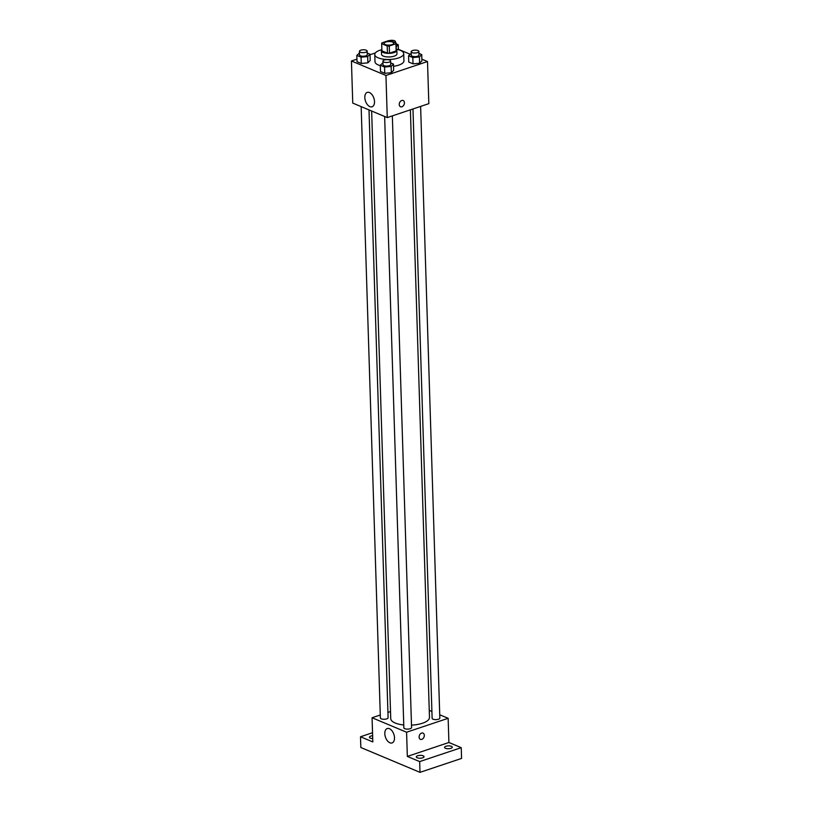 <?xml version="1.0" encoding="UTF-8"?>
<svg xmlns="http://www.w3.org/2000/svg" width="813" height="813" viewBox="0 0 813 813"><rect width="100%" height="100%" fill="white"/><g stroke="black" fill="none" stroke-linecap="round" stroke-linejoin="round"><path stroke-width="1.22" d="M385.819 42.042A4.827 1.789 178.2 0 1 390.931 41.656A4.827 1.789 178.2 0 1 393.726 43.18A4.827 1.789 178.2 0 1 388.96 45.122A4.827 1.789 178.2 0 1 384.082 43.485A4.827 1.789 178.2 0 1 385.819 42.042M381.693 43.668L387.212 45.985A7.226 2.683 178.2 0 0 389.275 46.006L395.931 43.77A7.226 2.683 178.2 0 0 396.124 43.109A7.226 2.683 178.2 0 0 396.124 43.008L390.596 40.68A7.226 2.683 178.2 0 0 388.533 40.67L381.876 42.896A7.226 2.683 178.2 0 0 381.683 43.567A7.226 2.683 178.2 0 0 381.693 43.668L381.917 50.843L387.435 53.16L387.212 45.985M387.435 53.16A7.226 2.683 178.2 0 0 389.498 53.17L396.155 50.945A7.226 2.683 178.2 0 0 396.358 50.274A7.226 2.683 178.2 0 0 396.348 50.172L396.124 43.221M381.876 49.725A7.724 2.866 -1.8 0 0 381.409 50.752A7.724 2.866 -1.8 0 0 389.224 53.363A7.724 2.866 -1.8 0 0 396.846 50.264A7.724 2.866 -1.8 0 0 396.317 49.268M396.846 50.264L396.957 53.851A7.724 2.866 178.2 0 1 389.336 56.951A7.724 2.866 178.2 0 1 381.521 54.329L381.409 50.752M396.155 50.945L395.931 43.77M389.498 53.17L389.275 46.006M396.317 49.217A14.482 5.366 178.2 0 1 403.715 53.638A14.482 5.366 178.2 0 1 389.407 59.451A14.482 5.366 178.2 0 1 374.773 54.542A14.482 5.366 178.2 0 1 379.996 50.213A14.482 5.366 178.2 0 1 381.876 49.664M403.715 53.638L403.939 60.802A14.482 5.366 178.2 0 1 393.533 66.3M380.301 65.66A14.482 5.366 178.2 0 1 374.996 61.707L374.773 54.542M411.215 53.353L408.553 55.772L408.746 62.042L413.014 63.831L419.61 63.241L421.927 60.853L421.723 54.573L418.949 53.414M382.953 62.825L380.281 65.243L380.484 71.514L384.752 73.312L391.338 72.713L393.655 70.325L393.462 64.054L390.677 62.886M356.927 59.136L351.429 60.975L385.941 75.467L427.506 61.534L421.876 59.166M410.067 54.207L398.4 49.319M375.352 52.957L370.006 54.756M359.478 52.977L356.816 55.396L357.009 61.666L361.277 63.455L367.872 62.865L370.189 60.467L369.986 54.197L367.212 53.028M351.429 60.975L352.751 103.088L387.262 117.58L428.837 103.647L427.506 61.534M387.262 117.58L385.941 75.467M364.824 97.55A7.591 4.441 71.5 0 1 367.252 92.387A7.591 4.441 71.5 0 1 373.878 98.17A7.591 4.441 71.5 0 1 372.08 106.777A7.591 4.441 71.5 0 1 364.824 97.55M401.734 100.507A3.374 2.439 -67.2 0 1 403.136 100.527A3.374 2.439 -67.2 0 1 404.081 104.582A3.374 2.439 -67.2 0 1 400.524 106.757A3.374 2.439 -67.2 0 1 399.305 103.607A3.374 2.439 -67.2 0 1 401.734 100.507M403.136 100.527A3.374 2.439 -67.2 0 1 404.071 104.582A3.374 2.439 -67.2 0 1 400.524 106.757M410.382 109.826L429.477 717.412A19.38 7.185 178.2 0 1 411.49 725.155M403.766 724.983A19.38 7.185 178.2 0 1 390.738 718.631L371.643 111.025M361.165 106.625L380.382 717.95A3.862 1.433 -1.8 0 0 382.618 719.18A3.862 1.433 -1.8 0 0 386.703 718.865A3.862 1.433 -1.8 0 0 388.096 717.716L369 109.907M420.616 106.401L439.833 718.092A3.862 1.433 178.2 0 1 436.022 719.637A3.862 1.433 178.2 0 1 432.12 718.326L412.963 108.962M392.344 115.873L411.571 727.564A3.862 1.433 178.2 0 1 407.75 729.119A3.862 1.433 178.2 0 1 403.848 727.808L384.64 116.472M380.291 714.993L372.069 717.747L406.581 732.228L448.146 718.296L439.731 714.769M431.896 711.477L429.254 710.369M390.514 711.558L387.933 712.422M372.537 732.726L360.494 736.761L360.84 747.513L420.006 772.35L461.571 758.417L461.235 747.665L448.908 742.493L448.146 718.296M360.494 736.761L372.821 741.934L372.069 717.747M420.006 772.35L419.671 761.598L461.235 747.665M406.581 732.228L407.343 756.425L419.671 761.598M384.813 733.702A7.591 4.441 71.5 0 1 387.252 728.539A7.591 4.441 71.5 0 1 393.868 734.332A7.591 4.441 71.5 0 1 392.079 742.94A7.591 4.441 71.5 0 1 384.813 733.702M407.343 756.425L448.908 742.493M421.612 733.082A3.374 2.439 -67.2 0 1 423.014 733.102A3.374 2.439 -67.2 0 1 423.959 737.157A3.374 2.439 -67.2 0 1 420.402 739.332A3.374 2.439 -67.2 0 1 419.183 736.182A3.374 2.439 -67.2 0 1 421.612 733.082M423.014 733.102A3.374 2.439 -67.2 0 1 423.949 737.157A3.374 2.439 -67.2 0 1 420.402 739.332M445.453 748.306A3.862 1.433 178.2 0 1 444.559 747.432A3.862 1.433 178.2 0 1 448.38 745.877A3.862 1.433 178.2 0 1 452.282 747.188A3.862 1.433 178.2 0 1 449.752 748.61A3.862 1.433 178.2 0 1 445.453 748.306M417.191 757.777A3.862 1.433 178.2 0 1 416.297 756.903A3.862 1.433 178.2 0 1 420.108 755.348A3.862 1.433 178.2 0 1 424.02 756.659A3.862 1.433 178.2 0 1 421.49 758.092A3.862 1.433 178.2 0 1 417.191 757.777M372.72 738.55A3.862 1.433 178.2 0 1 370.342 738.113A3.862 1.433 178.2 0 1 369.458 737.239A3.862 1.433 178.2 0 1 372.628 735.724M356.816 55.396L361.084 57.184L367.669 56.585L369.986 54.197M367.151 51.087L367.263 54.674A3.862 1.433 178.2 0 1 363.452 56.229A3.862 1.433 178.2 0 1 359.539 54.918L359.427 51.331A3.862 1.433 178.2 0 1 360.82 50.182A3.862 1.433 178.2 0 1 364.905 49.867A3.862 1.433 178.2 0 1 367.151 51.087A3.862 1.433 178.2 0 1 363.33 52.642A3.862 1.433 178.2 0 1 359.427 51.331M357.009 61.666L361.277 63.455L367.872 62.865L367.669 56.585M367.872 62.865L370.189 60.467M361.277 63.455L361.084 57.184M380.281 65.243L384.559 67.042L391.144 66.442L393.462 64.054M390.616 60.945L390.728 64.532A3.862 1.433 178.2 0 1 386.917 66.077A3.862 1.433 178.2 0 1 383.014 64.766L382.903 61.188A3.862 1.433 178.2 0 1 384.295 60.03A3.862 1.433 178.2 0 1 388.38 59.725A3.862 1.433 178.2 0 1 390.616 60.945A3.862 1.433 178.2 0 1 386.805 62.499A3.862 1.433 178.2 0 1 382.903 61.188M380.484 71.514L384.752 73.312L391.338 72.713L391.144 66.442M391.338 72.713L393.655 70.325M384.752 73.312L384.559 67.042M396.246 46.798L398.258 44.725L396.155 43.841M398.411 49.684L398.258 44.725M389.254 40.65A3.862 1.433 178.2 0 1 393.268 40.406A3.862 1.433 178.2 0 1 395.413 41.615A3.862 1.433 178.2 0 1 394.772 42.439M408.553 55.772L412.821 57.56L419.406 56.961L421.723 54.573M418.888 51.473L419 55.05A3.862 1.433 178.2 0 1 415.179 56.605A3.862 1.433 178.2 0 1 411.276 55.294L411.165 51.707A3.862 1.433 178.2 0 1 412.557 50.558A3.862 1.433 178.2 0 1 416.642 50.243A3.862 1.433 178.2 0 1 418.888 51.473A3.862 1.433 178.2 0 1 415.067 53.018A3.862 1.433 178.2 0 1 411.165 51.707M408.746 62.042L413.014 63.831L419.61 63.241L419.406 56.961M419.61 63.241L421.927 60.853M413.014 63.831L412.821 57.56M396.358 50.274L396.124 43.109M381.907 50.731L381.683 43.567M395.453 42.723L395.413 41.615"/></g></svg>
